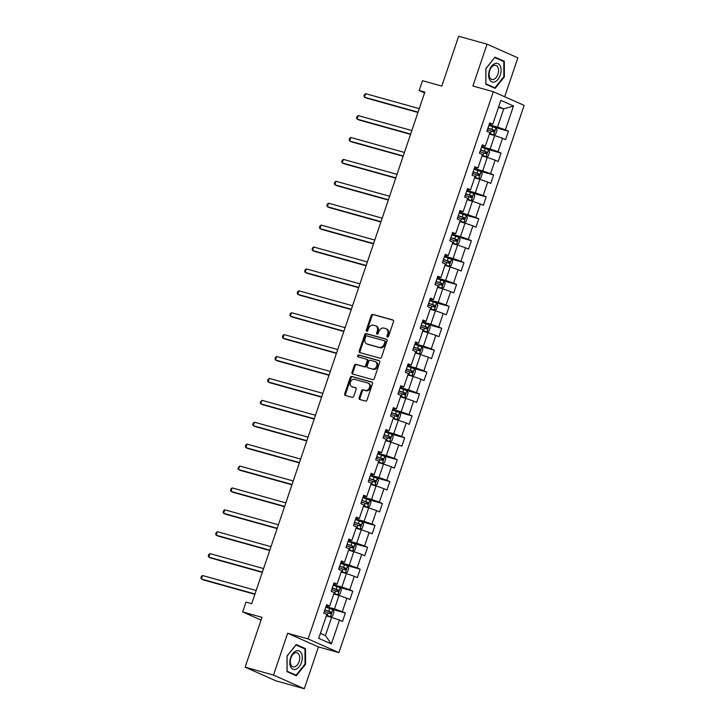 <?xml version="1.0" encoding="UTF-8"?>
<svg xmlns="http://www.w3.org/2000/svg" width="725" height="725" viewBox="0 0 725 725"><rect width="100%" height="100%" fill="white"/><g stroke="black" fill="none" stroke-linecap="round" stroke-linejoin="round"><path stroke-width="1.09" d="M387.458 337.053A1.024 0.807 -66.1 0 0 388.564 336.3L393.521 321.664A1.459 1.151 -66.1 0 0 392.877 319.97L372.813 314.369A1.459 1.151 -66.1 0 0 371.236 315.438L366.279 330.083A1.024 0.807 -66.1 0 0 367.838 330.518L368.481 328.624A4.667 3.688 -66.1 0 1 373.538 325.208L375.206 325.679A4.667 3.688 -66.1 0 1 375.613 325.815A4.667 3.688 -66.1 0 1 377.281 331.08L376.638 332.974A1.024 0.807 -66.1 0 0 378.205 333.409L378.84 331.515A4.667 3.688 -66.1 0 1 383.906 328.099L385.573 328.57A4.667 3.688 -66.1 0 1 385.972 328.715A4.667 3.688 -66.1 0 1 387.648 333.971L387.005 335.865A1.024 0.807 -66.1 0 0 387.458 337.053M359.147 397.808A1.459 1.151 -66.1 0 0 359.799 399.502L365.427 401.07A1.459 1.151 -66.1 0 0 367.004 400.001L372.505 383.743A1.459 1.151 -66.1 0 0 371.862 382.048L351.797 376.456A1.459 1.151 -66.1 0 0 350.22 377.517L344.719 393.784A1.459 1.151 -66.1 0 0 345.363 395.469L352.16 397.363A1.459 1.151 -66.1 0 0 353.746 396.303L356.102 389.343A1.459 1.151 -66.1 0 0 355.449 387.648L352.078 386.715A3.897 3.081 -66.1 0 1 351.743 386.588A3.897 3.081 -66.1 0 1 350.42 381.984A3.897 3.081 -66.1 0 1 354.579 379.338L367.783 383.027A3.897 3.081 -66.1 0 1 368.119 383.144A3.897 3.081 -66.1 0 1 369.433 387.757A3.897 3.081 -66.1 0 1 365.282 390.394L363.08 389.787A1.459 1.151 -66.1 0 0 361.503 390.847L359.147 397.808L359.981 398.179A1.459 1.151 -66.1 0 0 360.207 399.611M504.682 96.751L517.858 57.837L487.055 44.171L458.671 36.25L441.806 86.085L422.503 80.702L419.177 90.525L424.85 92.111L251.693 603.698L246.011 602.112L242.685 611.936L261.054 620.083M273.497 675.084L304.301 688.75L318.465 646.918L287.662 633.251L273.497 675.084L245.123 667.163L261.988 617.328L242.685 611.936M287.662 633.251L308.098 638.952L493.326 91.713L524.13 105.379L338.901 652.618L308.098 638.952M487.055 44.171L472.89 86.003L493.326 91.713M379.927 358.213A1.459 1.151 -66.1 0 0 381.513 357.144L387.014 340.886A1.459 1.151 -66.1 0 0 386.371 339.191L366.306 333.6A1.459 1.151 -66.1 0 0 364.729 334.66L359.219 350.927A1.459 1.151 -66.1 0 0 359.872 352.613L379.927 358.213M379.764 362.31L374.254 378.577A1.459 1.151 -66.1 0 1 372.677 379.637L352.622 374.046A1.459 1.151 -66.1 0 1 351.969 372.351L354.326 365.391A1.459 1.151 -66.1 0 1 355.903 364.331L364.041 366.596A1.459 1.151 -66.1 0 0 365.618 365.527L367.185 360.914A1.459 1.151 -66.1 0 0 366.533 359.228L358.068 356.863A1.024 0.807 -66.1 0 1 358.721 354.933L379.112 360.624A1.459 1.151 -66.1 0 1 379.764 362.31M304.301 688.75L275.917 680.829L245.123 667.163M345.363 613.015L342.318 611.664L346.885 598.188L349.921 599.539L352.776 591.12L349.731 589.769L354.298 576.293L357.334 577.635L360.189 569.216L357.144 567.865L361.712 554.389L364.748 555.74L367.602 547.312L364.557 545.97L369.125 532.485L372.161 533.836L375.015 525.417L371.97 524.066L376.538 510.59L379.574 511.932L382.428 503.513L379.383 502.162L383.951 488.686L386.987 490.037L389.842 481.608L386.797 480.267L391.364 466.782L394.4 468.132L397.255 459.713L394.21 458.363L398.777 444.887L401.813 446.228L404.668 437.809L401.623 436.459L406.19 422.983L409.226 424.333L412.081 415.905L409.036 414.564L413.603 401.079L416.639 402.429L419.494 394.01L416.449 392.66L421.017 379.184L424.053 380.525L426.907 372.106L423.862 370.756L428.43 357.28L431.466 358.63L434.32 350.202L431.275 348.861L435.843 335.376L438.879 336.726L441.733 328.307L438.688 326.957L443.256 313.481L446.292 314.831L449.147 306.403L446.102 305.053L450.669 291.577L453.705 292.927L456.56 284.499L453.515 283.158L458.082 269.673L461.118 271.023L463.973 262.604L460.928 261.254L465.495 247.778L468.531 249.128L471.386 240.7L468.341 239.35L472.908 225.874L475.944 227.224L478.799 218.796L475.754 217.455L480.322 203.979L483.358 205.32L486.212 196.901L483.167 195.551L487.735 182.075L490.771 183.425L493.625 174.997L490.58 173.647L495.148 160.171L498.184 161.521L501.038 153.093L497.993 151.752L502.561 138.276L505.597 139.617L508.452 131.198L505.407 129.847L513.49 105.986L500.83 100.367L492.755 124.238L489.719 122.887L486.865 131.307L489.901 132.657L485.342 146.133L482.306 144.792L479.452 153.211L482.487 154.561L477.929 168.037L474.893 166.687L472.038 175.115L475.074 176.456L470.516 189.941L467.48 188.591L464.625 197.01L467.67 198.36L463.103 211.836L460.067 210.495L457.212 218.914L460.257 220.264L455.69 233.74L452.654 232.39L449.799 240.818L452.844 242.159L448.277 255.644L445.241 254.294L442.386 262.713L445.431 264.063L440.863 277.539L437.827 276.198L434.973 284.617L438.018 285.967L433.45 299.443L430.414 298.093L427.56 306.521L430.605 307.862L426.037 321.347L423.001 319.997L420.147 328.416L423.192 329.766L418.624 343.242L415.588 341.892L412.733 350.32L415.778 351.67L411.211 365.146L408.175 363.796L405.32 372.224L408.365 373.565L403.798 387.05L400.762 385.7L397.907 394.119L400.952 395.469L396.385 408.945L393.349 407.595L390.494 416.023L393.539 417.373L388.972 430.849L385.936 429.499L383.081 437.927L386.126 439.268L381.558 452.744L378.522 451.403L375.668 459.822L378.713 461.173L374.145 474.648L371.109 473.298L368.255 481.726L371.3 483.077L366.732 496.552L363.696 495.202L360.842 503.63L363.887 504.972L359.319 518.447L356.283 517.106L353.428 525.525L356.473 526.876L351.906 540.352L348.87 539.001L346.015 547.429L349.06 548.78L344.493 562.256L341.457 560.905L338.602 569.333L341.647 570.675L337.08 584.151L334.044 582.809L331.189 591.228L334.234 592.579L329.667 606.055L326.631 604.704L323.776 613.132L326.821 614.483L318.737 638.344L331.388 643.954L339.472 620.092L342.508 621.443L345.363 613.015L331.642 609.19M333.754 593.983L339.01 595.442L334.452 608.928L326.005 606.562M326.304 605.665L329.667 606.055M334.452 608.928L342.318 611.664M339.01 595.442L346.885 598.188M341.167 572.079L346.423 573.548L341.865 587.023L333.418 584.667M333.718 583.761L337.08 584.151M341.865 587.023L349.731 589.769M346.423 573.548L354.298 576.293M348.58 550.175L353.836 551.643L349.278 565.119L340.832 562.763M341.131 561.866L344.493 562.256M349.278 565.119L357.144 567.865M353.836 551.643L361.712 554.389M355.993 528.28L361.249 529.739L356.691 543.224L348.245 540.859M348.544 539.962L351.906 540.352M356.691 543.224L364.557 545.97M361.249 529.739L369.125 532.485M363.406 506.376L368.663 507.844L364.104 521.32L355.658 518.964M355.957 518.058L359.319 518.447M364.104 521.32L371.97 524.066M368.663 507.844L376.538 510.59M370.819 484.472L376.076 485.94L371.517 499.416L363.071 497.06M363.37 496.163L366.732 496.552M371.517 499.416L379.383 502.162M376.076 485.94L383.951 488.686M378.233 462.577L383.489 464.045L378.93 477.521L370.484 475.165M370.783 474.259L374.145 474.648M378.93 477.521L386.797 480.267M383.489 464.045L391.364 466.782M385.646 440.673L390.902 442.141L386.343 455.617L377.897 453.261M378.196 452.355L381.558 452.744M386.343 455.617L394.21 458.363M390.902 442.141L398.777 444.887M393.059 418.769L398.315 420.237L393.757 433.713L385.31 431.357M385.609 430.46L388.972 430.849M393.757 433.713L401.623 436.459M398.315 420.237L406.19 422.983M400.472 396.874L405.728 398.342L401.17 411.818L392.714 409.462M393.022 408.556L396.385 408.945M401.17 411.818L409.036 414.564M405.728 398.342L413.603 401.079M407.885 374.97L413.141 376.438L408.583 389.914L400.127 387.558M400.436 386.652L403.798 387.05M408.583 389.914L416.449 392.66M413.141 376.438L421.017 379.184M415.298 353.066L420.554 354.534L415.996 368.01L407.541 365.654M407.849 364.757L411.211 365.146M415.996 368.01L423.862 370.756M420.554 354.534L428.43 357.28M422.711 331.171L427.968 332.639L423.409 346.115L414.954 343.759M415.262 342.853L418.624 343.242M423.409 346.115L431.275 348.861M427.968 332.639L435.843 335.376M430.124 309.267L435.381 310.735L430.822 324.211L422.367 321.855M422.675 320.948L426.037 321.347M430.822 324.211L438.688 326.957M435.381 310.735L443.256 313.481M437.538 287.363L442.794 288.831L438.235 302.307L429.78 299.951M430.088 299.053L433.45 299.443M438.235 302.307L446.102 305.053M442.794 288.831L450.669 291.577M444.951 265.468L450.207 266.936L445.648 280.412L437.193 278.056M437.501 277.149L440.863 277.539M445.648 280.412L453.515 283.158M450.207 266.936L458.082 269.673M452.364 243.564L457.62 245.032L453.062 258.508L444.606 256.152M444.914 255.254L448.277 255.644M453.062 258.508L460.928 261.254M457.62 245.032L465.495 247.778M459.777 221.66L465.033 223.128L460.475 236.613L452.019 234.248M452.327 233.35L455.69 233.74M460.475 236.613L468.341 239.35M465.033 223.128L472.908 225.874M467.19 199.765L472.446 201.233L467.888 214.709L459.433 212.352M459.741 211.446L463.103 211.836M467.888 214.709L475.754 217.455M472.446 201.233L480.322 203.979M474.603 177.861L479.859 179.329L475.301 192.805L466.846 190.448M467.154 189.551L470.516 189.941M475.301 192.805L483.167 195.551M479.859 179.329L487.735 182.075M482.016 155.966L487.272 157.425L482.714 170.91L474.259 168.544M474.567 167.647L477.929 168.037M482.714 170.91L490.58 173.647M487.272 157.425L495.148 160.171M489.429 134.062L494.686 135.53L490.127 149.006L481.672 146.649M481.98 145.743L485.342 146.133M490.127 149.006L497.993 151.752M494.686 135.53L502.561 138.276M498.456 107.382L503.712 108.85L497.54 127.102L489.085 124.745M489.393 123.848L492.755 124.238M497.54 127.102L505.407 129.847M498.709 106.638L503.712 108.85L513.49 105.986M318.465 646.918L338.901 652.618M419.177 90.525L424.578 92.927M320.423 633.378L325.425 635.598L331.597 617.347L326.341 615.878M325.425 635.598L331.388 643.954M331.597 617.347L339.472 620.092M494.731 127.364L508.452 131.198M487.318 149.268L501.038 153.093M479.905 171.172L493.625 174.997M472.492 193.067L486.212 196.901M465.078 214.972L478.799 218.796M457.665 236.876L471.386 240.7M450.252 258.771L463.973 262.604M442.839 280.675L456.56 284.499M435.426 302.579L449.147 306.403M428.013 324.474L441.733 328.307M420.6 346.378L434.32 350.202M413.187 368.282L426.907 372.106M405.773 390.177L419.494 394.01M398.36 412.081L412.081 415.905M390.947 433.976L404.668 437.809M383.534 455.88L397.255 459.713M376.121 477.784L389.842 481.608M368.708 499.679L382.428 503.513M361.295 521.583L375.015 525.417M353.882 543.487L367.602 547.312M346.468 565.382L360.189 569.216M339.055 587.286L352.776 591.12M485.813 68.648L485.868 84.254L495.139 88.368L504.364 76.877L504.31 61.272L495.039 57.157L485.813 68.648M296.317 675.763L305.542 664.272L305.488 648.667L296.217 644.552L286.991 656.043L287.046 671.649L296.317 675.763M501.138 60.392L504.31 61.272M503.821 76.723L504.364 76.877M302.316 647.778L305.488 648.667M304.998 664.118L305.542 664.272M387.857 337.043A1.024 0.807 -66.1 0 1 387.839 336.237L388.482 334.343A4.667 3.688 -66.1 0 0 386.806 329.077L385.972 328.715M375.613 325.815L376.438 326.187A4.667 3.688 -66.1 0 1 378.115 331.452L377.471 333.346A1.024 0.807 -66.1 0 0 377.498 334.143M393.294 320.223L373.647 314.741A1.459 1.151 -66.1 0 0 372.07 315.81L367.113 330.455A1.024 0.807 -66.1 0 0 367.131 331.252M386.788 339.454L367.14 333.962A1.459 1.151 -66.1 0 0 365.563 335.032L360.053 351.29A1.459 1.151 -66.1 0 0 360.28 352.731M384.939 341.964A1.024 0.807 -66.1 0 0 384.486 340.786L366.877 335.865A1.024 0.807 -66.1 0 0 365.772 336.618L365.101 338.611A4.667 3.688 -66.1 0 0 366.768 343.877A4.667 3.688 -66.1 0 0 367.167 344.022L379.202 347.375A4.667 3.688 -66.1 0 0 384.268 343.958L384.939 341.964L385.772 342.336A1.024 0.807 -66.1 0 0 385.319 341.149L384.658 340.859M366.768 343.877L367.602 344.248A4.667 3.688 -66.1 0 0 368.001 344.384L367.167 344.022M385.772 342.336L385.102 344.33A4.667 3.688 -66.1 0 1 380.036 347.746L368.001 344.384M366.778 359.328L367.367 359.591A1.459 1.151 -66.1 0 1 368.019 361.286L366.451 365.898A1.459 1.151 -66.1 0 1 364.874 366.968L356.736 364.693A1.459 1.151 -66.1 0 0 355.159 365.763L352.803 372.722A1.459 1.151 -66.1 0 0 353.03 374.154M379.538 360.878L359.555 355.304A1.024 0.807 -66.1 0 0 358.558 356.999M372.487 368.952A3.897 3.081 -66.1 0 0 376.638 366.306A3.897 3.081 -66.1 0 0 375.314 361.702A3.897 3.081 -66.1 0 0 374.979 361.585L370.321 360.28A1.459 1.151 -66.1 0 0 368.744 361.349L367.185 365.962A1.459 1.151 -66.1 0 0 367.829 367.657L373.312 369.324A3.897 3.081 -66.1 0 0 377.471 366.678A3.897 3.081 -66.1 0 0 376.148 362.074L375.314 361.702M368.418 367.919A1.459 1.151 -66.1 0 0 368.663 368.028L367.829 367.657M373.312 369.324L368.663 368.028M368.119 383.144L368.943 383.516A3.897 3.081 -66.1 0 1 370.267 388.12A3.897 3.081 -66.1 0 1 366.116 390.766L363.914 390.15A1.459 1.151 -66.1 0 0 362.337 391.219L359.981 398.179M351.743 386.588L352.577 386.96A3.897 3.081 -66.1 0 0 352.912 387.077L352.078 386.715M355.875 387.911L352.912 387.077M372.278 382.311L352.631 376.819A1.459 1.151 -66.1 0 0 351.054 377.888L345.553 394.146A1.459 1.151 -66.1 0 0 345.78 395.587M489.593 133.572L493.507 134.859L495.646 134.188L497.078 129.974L495.882 127.836L488.877 125.38M493.507 134.859L489.638 133.436M419.258 108.65L365.645 93.688L364.458 97.195L366.533 98.12L417.962 112.475M487.399 129.73L493.643 131.868L494.214 130.183L487.97 128.044M487.925 128.171L492.583 129.73L492.937 131.162M365.645 93.688L364.43 94.603L363.959 96.008L364.458 97.195L418.062 112.157M489.484 79.406A9.661 5.882 105.6 0 0 498.002 79.342A9.661 5.882 105.6 0 0 500.241 65.993A9.661 5.882 105.6 0 0 491.722 66.057A9.661 5.882 105.6 0 0 489.484 79.406M489.756 77.484A7.313 4.45 105.6 0 0 491.858 79.451A7.313 4.45 105.6 0 0 497.323 75.672A7.313 4.45 105.6 0 0 497.903 67.334A7.313 4.45 105.6 0 0 495.791 65.368A7.313 4.45 105.6 0 0 490.327 69.147A7.313 4.45 105.6 0 0 489.756 77.484M494.812 57.583L503.802 61.571L503.848 76.687L494.912 87.825L485.922 83.837L485.877 68.712L494.722 57.556M492.193 87.063L494.912 87.825M301.455 662.496A9.661 5.882 105.6 0 0 299.126 650.968A9.661 5.882 105.6 0 0 290.625 657.693A9.661 5.882 105.6 0 0 292.954 669.22A9.661 5.882 105.6 0 0 301.455 662.496M299.099 661.626A7.313 4.45 105.6 0 0 296.969 652.763A7.313 4.45 105.6 0 0 290.906 657.992A7.313 4.45 105.6 0 0 293.036 666.846A7.313 4.45 105.6 0 0 299.099 661.626M287.1 671.223L287.055 656.107L295.99 644.978L304.98 648.966L305.026 664.082L296.09 675.211L287.046 671.214M293.371 674.458L296.09 675.211M482.179 155.467L486.094 156.754L488.233 156.093L489.665 151.878L488.469 149.74L481.463 147.275M486.094 156.754L482.225 155.34M411.845 130.554L358.232 115.592L357.044 119.099L359.12 120.024L410.549 134.379M479.986 151.634L486.23 153.773L486.801 152.087L480.557 149.948M480.512 150.075L485.17 151.634L485.523 153.057M358.232 115.592L357.017 116.508L356.546 117.912L357.044 119.099L410.649 134.062M474.766 177.371L478.681 178.658L480.82 177.988L482.252 173.782L481.056 171.635L474.05 169.179M478.681 178.658L474.812 177.244M404.432 152.449L350.818 137.487L349.631 141.003L351.707 141.928L403.136 156.274M472.573 173.529L478.817 175.677L479.388 173.991L473.144 171.843M473.099 171.979L477.757 173.529L478.11 174.961M350.818 137.487L349.604 138.412L349.133 139.816L349.631 141.003L403.236 155.966M467.353 199.275L471.268 200.553L473.407 199.892L474.839 195.677L473.642 193.539L466.637 191.083M471.268 200.553L467.398 199.139M397.019 174.353L343.405 159.391L342.218 162.898L344.293 163.823L395.723 178.178M465.16 195.433L471.404 197.572L471.975 195.886L465.731 193.747M465.686 193.874L470.344 195.433L470.697 196.865M343.405 159.391L342.191 160.307L341.72 161.711L342.218 162.898L395.823 177.861M459.94 221.17L463.855 222.457L465.994 221.796L467.426 217.582L466.229 215.443L459.224 212.978M463.855 222.457L459.985 221.043M389.606 196.257L335.992 181.295L334.805 184.802L336.88 185.727L388.31 200.082M457.747 217.337L463.991 219.476L464.562 217.79L458.318 215.651M458.272 215.778L462.931 217.337L463.284 218.76M335.992 181.295L334.778 182.211L334.307 183.615L334.805 184.802L388.41 199.765M452.527 243.074L456.442 244.361L458.581 243.691L460.013 239.486L458.816 237.338L451.811 234.882M456.442 244.361L452.572 242.947M382.193 218.153L328.579 203.19L327.392 206.707L329.467 207.631L380.897 221.977M450.334 239.232L456.578 241.38L457.149 239.694L450.905 237.546M450.859 237.682L455.517 239.232L455.871 240.664M328.579 203.19L327.365 204.115L326.893 205.519L327.392 206.707L380.997 221.669M445.114 264.978L449.029 266.256L451.167 265.595L452.599 261.381L451.403 259.242L444.398 256.786M449.029 266.256L445.159 264.843M374.78 240.057L321.166 225.094L319.979 228.602L322.054 229.526L373.484 243.881M442.921 261.136L449.165 263.275L449.736 261.589L443.492 259.45M443.446 259.577L448.104 261.136L448.458 262.568M321.166 225.094L319.952 226.01L319.48 227.414L319.979 228.602L373.583 243.564M437.701 286.873L441.616 288.16L443.754 287.499L445.186 283.285L443.99 281.146L436.985 278.681M441.616 288.16L437.746 286.747M367.367 261.961L313.753 246.998L312.566 250.506L314.641 251.43L366.071 265.776M435.507 283.031L441.752 285.179L442.322 283.493L436.078 281.354M436.033 281.481L440.691 283.04L441.045 284.463M313.753 246.998L312.538 247.914L312.067 249.318L312.566 250.506L366.17 265.468M430.288 308.778L434.202 310.064L436.341 309.394L437.773 305.189L436.577 303.041L429.572 300.585M434.202 310.064L430.333 308.651M359.953 283.856L306.34 268.893L305.153 272.41L307.228 273.334L358.657 287.68M428.094 304.935L434.338 307.083L434.909 305.397L428.665 303.249M428.62 303.376L433.278 304.935L433.632 306.367M306.34 268.893L305.125 269.818L304.654 271.222L305.153 272.41L358.757 287.372M422.883 330.682L426.789 331.959L428.928 331.298L430.36 327.084L429.164 324.945L422.158 322.489M426.789 331.959L422.92 330.546M352.54 305.76L298.927 290.798L297.739 294.305L299.815 295.229L351.244 309.584M420.681 326.839L426.925 328.978L427.496 327.292L421.252 325.153M421.207 325.28L425.865 326.839L426.218 328.271M298.927 290.798L297.712 291.713L297.241 293.118L297.739 294.305L351.344 309.267M415.47 352.577L419.376 353.863L421.515 353.202L422.947 348.988L421.751 346.84L414.745 344.384M419.376 353.863L415.507 352.45M345.127 327.664L291.513 312.702L290.326 316.209L292.402 317.133L343.831 331.479M413.268 348.734L419.512 350.882L420.083 349.196L413.839 347.058M413.794 347.184L418.452 348.743L418.805 350.166M291.513 312.702L290.299 313.617L289.828 315.022L290.326 316.209L343.931 331.171M408.057 374.481L411.963 375.767L414.102 375.097L415.534 370.892L414.337 368.744L407.332 366.288M411.963 375.767L408.093 374.354M337.714 349.559L284.1 334.597L282.913 338.113L284.988 339.028L336.418 353.383M405.855 370.638L412.099 372.777L412.67 371.1L406.426 368.952M406.381 369.079L411.039 370.638L411.392 372.07M284.1 334.597L282.886 335.521L282.415 336.926L282.913 338.113L336.527 353.075M400.644 396.385L404.55 397.663L406.689 397.001L408.121 392.787L406.924 390.648L399.919 388.192M404.55 397.663L400.68 396.249M330.301 371.463L276.687 356.501L275.5 360.008L277.575 360.932L329.005 375.287M398.442 392.542L404.686 394.681L405.257 392.995L399.013 390.857M398.968 390.983L403.626 392.542L403.979 393.974M276.687 356.501L275.473 357.416L275.002 358.821L275.5 360.008L329.114 374.97M393.231 418.28L397.137 419.567L399.276 418.905L400.708 414.691L399.511 412.543L392.506 410.087M397.137 419.567L393.267 418.153M322.888 393.367L269.274 378.405L268.087 381.912L270.162 382.836L321.592 397.182M391.029 414.437L397.282 416.585L397.844 414.899L391.6 412.752M391.554 412.888L396.212 414.446L396.566 415.869M269.274 378.405L268.06 379.32L267.588 380.725L268.087 381.912L321.701 396.874M385.818 440.184L389.724 441.471L391.862 440.8L393.294 436.595L392.098 434.447L385.093 431.991M389.724 441.471L385.854 440.057M315.475 415.262L261.861 400.3L260.674 403.816L262.749 404.731L314.179 419.086M383.616 436.341L389.869 438.48L390.431 436.803L384.187 434.656M384.141 434.782L388.799 436.341L389.153 437.773M261.861 400.3L260.175 402.62L260.674 403.816L314.288 418.778M378.405 462.088L382.311 463.366L384.449 462.704L385.881 458.49L384.685 456.351L377.68 453.886M382.311 463.366L378.441 461.952M308.062 437.166L254.448 422.204L253.261 425.711L255.336 426.635L306.766 440.99M376.202 458.245L382.456 460.384L383.017 458.698L376.773 456.56M376.728 456.687L381.386 458.245L381.74 459.677M254.448 422.204L253.233 423.119L252.762 424.524L253.261 425.711L306.874 440.673M370.992 483.983L374.897 485.27L377.036 484.608L378.468 480.394L377.272 478.246L370.267 475.79M374.897 485.27L371.028 483.856M300.648 459.07L247.035 444.108L245.847 447.615L247.923 448.539L299.353 462.885M368.789 480.14L375.042 482.288L375.604 480.603L369.36 478.455M369.324 478.591L373.973 480.149L374.327 481.572M247.035 444.108L245.82 445.023L245.349 446.428L245.847 447.615L299.461 462.577M363.578 505.887L367.484 507.174L369.623 506.503L371.055 502.289L369.859 500.15L362.853 497.694M367.484 507.174L363.615 505.76M293.235 480.965L239.622 466.003L238.434 469.519L240.51 470.434L291.939 484.789M361.376 502.044L367.629 504.183L368.191 502.507L361.947 500.359M361.911 500.486L366.56 502.044L366.913 503.476M239.622 466.003L237.936 468.323L238.434 469.519L292.048 484.472M356.165 527.791L360.071 529.069L362.21 528.407L363.642 524.193L362.446 522.054L355.44 519.589M360.071 529.069L356.202 527.655M285.822 502.869L232.208 487.907L231.021 491.414L233.097 492.338L284.526 506.693M353.963 523.948L360.216 526.087L360.778 524.402L354.534 522.263M354.498 522.39L359.147 523.948L359.5 525.38M232.208 487.907L230.994 488.822L230.523 490.227L231.021 491.414L284.635 506.376M348.752 549.686L352.658 550.973L354.797 550.311L356.229 546.097L355.032 543.949L348.027 541.493M352.658 550.973L348.788 549.559M278.409 524.773L224.795 509.811L223.608 513.318L225.683 514.243L277.113 528.588M346.55 545.843L352.803 547.991L353.365 546.306L347.121 544.158M347.085 544.294L351.734 545.853L352.087 547.275M224.795 509.811L223.581 510.726L223.11 512.131L223.608 513.318L277.222 528.28M341.339 571.59L345.245 572.877L347.384 572.206L348.816 567.992L347.619 565.853L340.614 563.397M345.245 572.877L341.375 571.463M270.996 546.668L217.382 531.706L216.195 535.213L218.27 536.138L269.7 550.493M339.137 567.748L345.39 569.886L345.952 568.201L339.708 566.062M339.672 566.189L344.321 567.748L344.674 569.179M217.382 531.706L216.168 532.621L215.697 534.026L216.195 535.213L269.809 550.175M333.926 593.485L337.832 594.772L339.971 594.11L341.403 589.896L340.206 587.757L333.201 585.293M337.832 594.772L333.962 593.358M263.583 568.572L209.969 553.61L208.782 557.117L210.857 558.042L262.287 572.397M331.724 589.652L337.977 591.79L338.539 590.105L332.295 587.966M332.258 588.093L336.907 589.652L337.261 591.074M209.969 553.61L208.755 554.525L208.283 555.93L208.782 557.117L262.396 572.079M326.513 615.389L330.419 616.676L332.558 616.005L333.989 611.8L332.793 609.653L325.788 607.197M330.419 616.676L326.549 615.262M256.17 590.467L202.556 575.514L201.369 579.021L203.444 579.946L254.874 594.292M324.311 611.547L330.564 613.694L331.126 612.009L324.882 609.861M324.845 609.997L329.494 611.547L329.848 612.978M202.556 575.514L201.342 576.429L200.87 577.834L201.369 579.021L254.983 593.983M388.482 334.343L387.648 333.971M377.471 333.346L376.638 332.974M378.115 331.452L377.281 331.08M367.113 330.455L366.279 330.083M372.07 315.81L371.236 315.438M373.647 314.741L372.813 314.369M387.839 336.237L387.005 335.865M360.053 351.29L359.219 350.927M365.563 335.032L364.729 334.66M367.14 333.962L366.306 333.6M380.036 347.746L379.202 347.375M385.102 344.33L384.268 343.958M352.803 372.722L351.969 372.351M355.159 365.763L354.326 365.391M356.736 364.693L355.903 364.331M364.874 366.968L364.041 366.596M366.451 365.898L365.618 365.527M368.019 361.286L367.185 360.914M359.555 355.304L358.721 354.933M362.337 391.219L361.503 390.847M363.914 390.15L363.08 389.787M366.116 390.766L365.282 390.394M345.553 394.146L344.719 393.784M351.054 377.888L350.22 377.517M352.631 376.819L351.797 376.456M493.562 134.841L495.918 127.89M491.822 129.322L492.728 126.657M490.345 133.672L491.251 131.007M492.583 129.73L494.214 130.183M486.149 156.736L488.505 149.794M484.409 151.226L485.315 148.562M482.932 155.576L483.838 152.912M485.17 151.634L486.801 152.087M478.736 178.64L481.092 171.689M476.996 173.13L477.902 170.457M475.518 177.48L476.425 174.807M477.757 173.529L479.388 173.991M471.323 200.544L473.679 193.593M469.582 195.025L470.489 192.361M468.105 199.375L469.012 196.711M470.344 195.433L471.975 195.886M463.909 222.439L466.266 215.488M462.169 216.929L463.076 214.256M460.692 221.279L461.598 218.615M462.931 217.337L464.562 217.79M456.496 244.343L458.853 237.392M454.756 238.824L455.663 236.16M453.279 243.183L454.185 240.51M455.517 239.232L457.149 239.694M449.083 266.247L451.439 259.296M447.343 260.728L448.249 258.064M445.866 265.078L446.772 262.414M448.104 261.136L449.736 261.589M441.67 288.142L444.026 281.191M439.93 282.632L440.836 279.959M438.453 286.982L439.359 284.318M440.691 283.04L442.322 283.493M434.257 310.046L436.613 303.095M432.517 304.527L433.423 301.863M431.04 308.886L431.946 306.213M433.278 304.935L434.909 305.397M426.844 331.95L429.2 324.999M425.104 326.431L426.01 323.767M423.627 330.781L424.533 328.117M425.865 326.839L427.496 327.292M419.431 353.845L421.787 346.894M417.691 348.335L418.597 345.662M416.213 352.685L417.12 350.021M418.452 348.743L420.083 349.196M412.017 375.749L414.374 368.798M410.278 370.23L411.184 367.566M408.8 374.589L409.707 371.916M411.039 370.638L412.67 371.1M404.604 397.653L406.961 390.702M402.864 392.134L403.771 389.47M401.387 396.484L402.293 393.82M403.626 392.542L405.257 392.995M397.191 419.548L399.548 412.597M395.451 414.038L396.358 411.365M393.974 418.388L394.88 415.724M396.212 414.446L397.844 414.899M389.778 441.452L392.134 434.502M388.038 435.933L388.944 433.269M386.561 440.292L387.467 437.619M388.799 436.341L390.431 436.803M382.365 463.347L384.721 456.406M380.625 457.837L381.531 455.173M379.148 462.188L380.054 459.523M381.386 458.245L383.017 458.698M374.952 485.252L377.308 478.301M373.212 479.742L374.118 477.068M371.735 484.092L372.641 481.427M373.973 480.149L375.604 480.603M367.539 507.156L369.895 500.205M365.799 501.637L366.705 498.972M364.322 505.996L365.228 503.322M366.56 502.044L368.191 502.507M360.126 529.051L362.482 522.109M358.386 523.541L359.292 520.876M356.908 527.891L357.815 525.226M359.147 523.948L360.778 524.402M352.712 550.955L355.069 544.004M350.972 545.445L351.879 542.771M349.495 549.795L350.402 547.13M351.734 545.853L353.365 546.306M345.299 572.859L347.656 565.908M343.559 567.34L344.466 564.675M342.082 571.699L342.988 569.025M344.321 567.748L345.952 568.201M337.886 594.754L340.243 587.812M336.146 589.244L337.053 586.579M334.678 593.594L335.575 590.929M336.907 589.652L338.539 590.105M330.473 616.658L332.829 609.707M328.733 611.148L329.639 608.474M327.265 615.498L328.162 612.824M329.494 611.547L331.126 612.009M385.41 341.185L384.576 340.813M367.493 359.636L366.66 359.274M368.536 367.983L367.702 367.611"/></g></svg>
